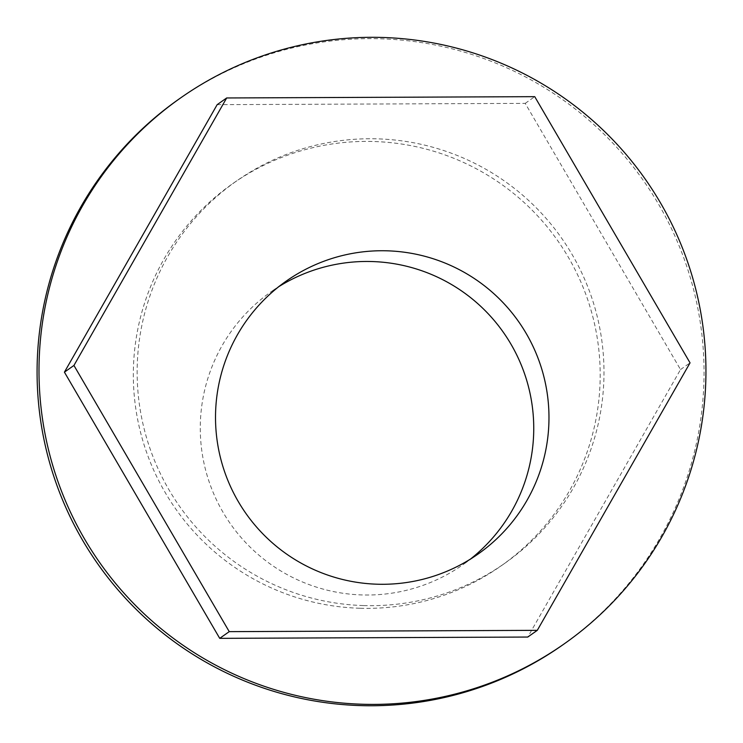 <?xml version="1.0" encoding="UTF-8"?>
<svg xmlns="http://www.w3.org/2000/svg" width="743" height="743" viewBox="0 0 743 743"><rect width="100%" height="100%" fill="white"/><g stroke="black" fill="none" stroke-linecap="round" stroke-linejoin="round"><path stroke-width="0.56" stroke-dasharray="3.71 2.79" d="M359.826 608.257A233.534 233.395 -125.1 0 1 232.327 183.92A233.534 233.395 -125.1 0 1 557.603 240.528A233.534 233.395 -125.1 0 1 359.826 608.257M363.633 605.573A233.534 233.395 54.9 0 0 561.411 237.853A233.534 233.395 54.9 0 0 147.012 439.28A233.534 233.395 54.9 0 0 363.633 605.573M278.755 286.687A166.813 166.711 54.9 0 0 362.064 594.939A166.813 166.711 54.9 0 0 470.495 559.061M217.16 104.67L525.217 103.37L680.523 369.559L527.771 637.048M178.524 99.395A333.616 333.412 -125.1 0 1 643.197 180.27A333.616 333.412 -125.1 0 1 562.609 644.998M525.217 103.37L534.737 96.664M680.523 369.559L690.043 362.853M236.135 181.236L232.327 183.92M504.989 563.157L501.181 565.841M286.222 281.114L270.991 291.841M478.269 553.916L463.028 564.643"/><path stroke-width="1.11" d="M377.295 584.212A166.813 166.711 -125.1 0 1 286.222 281.114A166.813 166.711 -125.1 0 1 518.558 321.552A166.813 166.711 -125.1 0 1 377.295 584.212M470.495 559.061A166.813 166.711 54.9 0 0 503.327 332.279A166.813 166.711 54.9 0 0 278.755 286.687M362.575 704.253A333.616 333.412 -125.1 0 1 180.428 98.057A333.616 333.412 -125.1 0 1 645.1 178.933A333.616 333.412 -125.1 0 1 362.575 704.253M537.291 630.343L527.771 637.048L219.724 638.348L64.418 372.159L217.16 104.67L226.68 97.965L73.938 365.454L229.243 631.643L537.291 630.343L690.043 362.853L534.737 96.664L226.68 97.965M564.513 643.661L562.609 644.998A333.616 333.412 -125.1 0 1 51.193 468.034A333.616 333.412 -125.1 0 1 178.524 99.395L180.428 98.057M219.724 638.348L229.243 631.643M64.418 372.159L73.938 365.454"/></g></svg>
